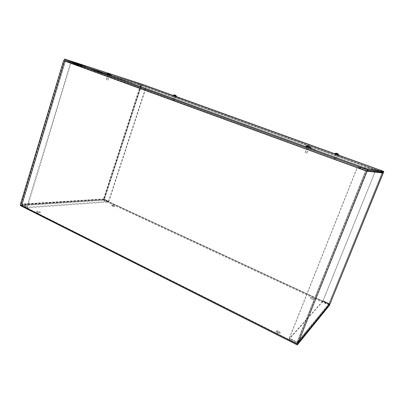 <?xml version="1.0" encoding="UTF-8"?>
<svg xmlns="http://www.w3.org/2000/svg" width="404" height="404" viewBox="0 0 404 404"><rect width="100%" height="100%" fill="white"/><g stroke="black" fill="none" stroke-linecap="round" stroke-linejoin="round"><path stroke-width="0.3" stroke-dasharray="2.02 1.52" d="M278.452 332.078C276.851 331.386 276.003 331.341 275.912 331.942C276.104 333.037 280.295 334.472 279.901 333.31L278.452 332.078M278.78 331.24L280.23 332.472C280.629 333.628 276.437 332.189 276.24 331.103C276.331 330.502 277.179 330.548 278.78 331.24M39.491 212.398C37.925 211.782 36.946 211.671 36.552 212.075C37.794 213.034 38.976 213.317 40.097 212.923L39.491 212.398M39.713 211.676L40.319 212.196C39.198 212.59 38.016 212.307 36.774 211.348C37.168 210.949 38.148 211.06 39.713 211.676M311.565 299.051C312.772 299.556 313.408 299.637 313.469 299.298C312.216 298.218 311.171 297.829 310.333 298.137L311.565 299.051M311.827 298.384L310.595 297.475C311.434 297.167 312.484 297.556 313.736 298.637C313.671 298.975 313.034 298.889 311.827 298.384M112.398 206.111C113.6 206.585 114.312 206.691 114.544 206.439C113.554 205.707 112.635 205.439 111.787 205.651L112.398 206.111M112.59 205.52L111.979 205.06C112.827 204.853 113.746 205.116 114.741 205.853C114.509 206.106 113.792 205.995 112.59 205.52M336.184 155.136L337.158 155.469L336.184 155.136M335.911 155.843L336.886 156.171L335.911 155.843M308.005 148.288L306.707 147.859L308.005 148.288M307.656 149.202L306.358 148.773L307.656 149.202M174.21 96.607L175.291 96.975L174.21 96.607M173.998 97.248L175.073 97.611L173.998 97.248M108.989 75.917L107.504 75.417L108.989 75.917M108.737 76.72L107.252 76.225L108.737 76.72M64.489 59.858L368.387 170.18M367.953 171.331L68.66 62.054L64.115 60.817L20.851 204.964L103.702 199.5L329.573 304.444L328.664 304.505L322.599 301.687L289.062 339.304L296.809 343.193L298.026 343.117M68.66 62.054L68.897 61.277M382.639 172.801L138.011 84.264L138.219 83.633L141.011 84.537L141.153 85.436L104.045 199.48L103.379 200.233L20.548 205.686M138.011 84.264L140.839 85.335L103.702 199.5M382.931 172.074L138.219 83.633M138.415 84.588L69.352 62.519L143.304 86.178L137.88 84.396L138.804 83.85L143.511 85.552L69.306 61.61M69.296 61.615L68.725 62.292L137.88 84.391M75.063 64.382L75.301 63.6M143.304 86.178L143.511 85.552M65.433 61.049L22.225 204.308L27.421 206.893L71.008 63.09L65.392 61.039L69.407 62.322L64.59 60.762L70.508 62.928L26.891 206.929L21.432 204.121L21.685 204.03L22.2 205.293L27.315 207.863L108.191 202.005L103.808 199.965L103.459 198.95L108.913 201.187L146.218 87.112L137.936 84.234M69.407 62.322L68.781 62.095M69.347 62.519L68.725 62.292M138.471 84.431L141.233 85.32L104.187 199.172L108.57 201.207L145.905 87.012L141.233 85.32M145.905 87.012L146.218 87.112M140.491 85.057L103.459 198.95L104 199.389L22.417 204.57L22.271 204.318L104.53 199.152L141.552 85.421M108.57 201.207L108.913 201.187M108.383 201.424L104 199.389L103.808 199.965L22.2 205.293L22.417 204.57L27.533 207.136L108.383 201.424L108.191 202.005M22.271 204.318L21.685 204.03L64.807 60.822M27.533 207.136L27.315 207.863M65.468 61.07L22.301 204.328L21.765 204.358L64.963 60.908M27.421 206.893L26.891 206.929M71.008 63.09L70.508 62.928M366.973 171.003L381.674 172.458L375.069 170.064L358.378 167.604L367.943 171.362L366.968 171.008L368.014 171.114L367.201 169.741L358.747 166.665L375.361 169.342L382.376 172.003M375.069 170.064L375.361 169.342M358.378 167.604L358.747 166.665M381.79 172.71L382.603 172.791M329.194 303.717L382.386 172.584L329.184 303.742L323.008 300.738L375.675 170.155L381.866 172.523M367.064 170.766L365.898 170.569L297.192 342.127L289.441 338.239L357.338 167.448L365.898 170.569M298.162 342.769L289.208 338.496L357.212 167.433L367.155 171.018M297.379 342.244L329.184 303.742L297.435 342.259L296.975 342.39L365.782 170.554M297.576 342.329L298.329 342.708M289.441 338.239L289.208 338.496M329.007 303.859L322.867 301.025L289.4 338.451L289.062 339.304M297.238 342.37L289.4 338.451M297.152 342.334L296.809 343.193L328.932 303.843L297.152 342.334M329.184 303.742L329.881 304.066M322.867 301.025L322.599 301.687M329.896 303.98L383.123 172.846L375.75 170.165L323.144 300.586L329.901 304.025M382.214 172.518L329.073 303.555L382.28 172.528M335.699 154.974L341.829 157.146L334.911 154.671L335.699 154.974L335.976 154.267L335.189 153.969L338.784 155.217M337.491 154.823L335.976 154.267M306.873 147.955L314.782 150.748L305.959 147.596L306.873 147.955L307.222 147.036L306.308 146.682L310.903 148.263M309.121 147.738L307.222 147.036M173.685 96.425L179.129 98.344L173.296 96.278L173.685 96.425L173.897 95.788L173.508 95.637L176.7 96.743M174.972 96.182L173.897 95.788M107.201 75.331L114.1 77.755L106.843 75.184L107.201 75.331L107.459 74.523L107.095 74.376L111.186 75.785M108.671 74.977L107.459 74.523M141.011 84.537L383.492 172.144L141.092 84.562L141.294 83.941M141.092 84.562L64.413 59.832M172.862 95.329L176.705 96.718M334.456 153.631L338.794 155.192M108.014 78.533L106.57 78.007L108.014 78.533M107.494 79.906L106.333 79.482L107.494 79.906M109.095 75.093L107.651 74.573L109.095 75.093M107.898 73.518L108.085 74.422L108.757 74.897L109.706 74.159M109.287 74.003L108.949 74.73M109.085 73.68L108.333 73.634L108.656 75.109L109.6 74.937L110.171 74.285L109.474 73.786M110.312 74.326L109.6 74.937M108.782 73.791L108.646 74.594L108.348 74.493M107.812 73.483L108.085 74.422M109.509 74.902L108.646 74.594M108.333 73.634L108.742 73.518M108.373 74.811L107.969 74.376M109.247 74.831L109.625 74.947M106.232 74.068L111.186 75.795M106.343 73.897L111.236 75.624M173.119 98.525L174.679 99.081L173.119 98.525M172.887 99.687L174.144 100.136L172.887 99.687M174.028 95.809L175.588 96.364L174.028 95.809M175.417 95.167L175.674 95.47L175.286 95.374L174.841 96.041L174.21 95.632L174.043 94.9M174.816 94.95L174.215 94.955L174.326 95.667M174.21 95.632L174.558 96.011L174.74 95.167M174.442 95.056L174.432 95.723M174.659 95.804L175.472 96.081L175.972 95.591M175.851 95.546L175.356 96.046M175.674 95.47L175.023 95.91M175.472 96.081L174.982 96.162L175.245 95.99M175.654 95.455L175.124 95.071L174.725 96.011M172.836 95.395L176.694 96.753M172.922 95.258L176.74 96.612M305.449 150.778L307.818 151.626L305.449 150.778M305.076 152.459L306.974 153.141L305.076 152.459L306.929 146.884L309.302 147.733L306.929 146.899M307.272 146.657L307.04 145.591L307.272 146.657L307.878 147.233L307.989 145.965M307.848 146.884L308.207 147.016L308.515 146.142M309.196 147.344L309.969 146.652L309.196 147.344L308.414 147.435L309.156 146.324L308.611 146.056M308.621 147.117L308.262 146.99L308.621 146.127M308.207 147.016L309.116 147.324M309.035 145.98L309.156 146.324M308.262 146.99L307.712 147.086L307.353 146.677M307.712 147.086L308.272 145.708L307.161 145.627M305.353 146.314L310.888 148.293M305.55 146.137L311.019 148.106M335.674 154.141L337.532 154.798L335.674 154.141L334.507 157.136L336.36 157.792L334.502 157.131L334.209 158.429L335.699 158.954L334.209 158.418M338.062 153.959L336.547 154.616L335.769 153.141L336.436 154.399L336.562 153.439M336.431 154.146L336.714 154.247L336.971 153.586M338.072 153.969L337.446 154.495M336.86 154.56L337.305 153.439L336.961 154.308L335.997 153.969M337.36 153.692L336.997 153.56M337.315 153.727L336.911 153.581L336.678 154.207M336.714 154.247L337.396 154.48M336.724 153.227L335.901 153.172M334.436 153.687L338.774 155.237M334.562 153.54L338.865 155.091M64.539 59.873L367.428 170.054M64.287 60.656L367.039 171.008L64.302 60.661M64.115 60.817L366.923 171.246M141.153 85.436L383.209 173.053M140.809 85.158L383.199 172.867M383.144 173.048L140.839 85.335M297.708 343.9L20.796 204.793M297.334 344.905L20.654 205.692M20.877 204.964L297.662 344.041M329.901 304.379L104.045 199.48M103.379 200.233L329.406 305.404M329.427 304.626L103.57 199.652M138.804 83.85L69.801 61.6M69.564 62.383L138.602 84.476M103.459 198.95L21.685 204.03M103.959 199.182L141.026 85.249M367.201 169.741L381.967 171.73M381.674 172.458L366.822 170.68M297.435 342.259L366.17 170.66M338.789 155.298L338.512 156.01M339.496 155.555L339.249 156.186M336.441 154.384L336.168 155.086M310.747 148.344L310.393 149.268M311.939 148.778L311.636 149.561M308.005 147.233L307.656 148.147M175.892 96.521L175.679 97.162M177.664 97.152L177.472 97.733M175.008 96.142L174.796 96.778M109.706 75.361L109.449 76.174M112.509 76.356L112.282 77.073M109.211 75.083L108.959 75.886M109.666 74.195L109.232 74.048M108.378 73.71L108.807 73.856M109.151 73.755L108.701 74.856M108.737 73.543L108.459 74.775M108.631 73.528L108.292 74.725M108.817 73.558L108.388 74.765M109.045 73.639L108.757 74.897M109.58 73.836L109.166 75.028M108.969 75.008L109.373 74.033L108.999 74.977M109.338 74.023L109.07 74.987M174.77 95.218L174.447 95.102M175.286 95.374L175.609 95.49M175.311 95.137L175.023 96.117M175.462 95.228L175.119 96.147M175.407 95.192L175.023 96.107M175.083 95.071L174.841 96.041M174.856 95.122L174.558 96.011M174.73 94.95L174.447 95.91M308.51 146.213L307.989 146.026M308.575 146.177L309.09 146.364M309.07 146.011L308.57 147.404M309.176 146.066L308.636 147.42M308.419 146.107L308.101 147.218M308.136 145.723L307.646 147.071M308.833 145.925L308.181 147.273M336.966 153.636L336.557 153.49M337.365 153.469L336.966 154.54M337.431 153.5L337.007 154.55M336.825 153.525L336.572 154.389M336.714 153.227L336.279 154.288M336.633 153.227L336.239 154.278M337.183 153.404L336.673 154.439M276.24 331.103L275.912 331.942M280.23 332.472L279.901 333.31M40.097 212.923L40.319 212.196M36.552 212.075L36.774 211.348M313.469 299.298L313.736 298.637M310.333 298.137L310.595 297.475M111.979 205.06L111.787 205.651M114.741 205.853L114.544 206.439M336.886 156.171L337.158 155.469M335.219 155.585L335.497 154.878M306.707 147.859L306.358 148.773M308.828 148.606L308.479 149.52M173.811 96.455L173.599 97.096M175.291 96.975L175.073 97.611M109.151 76.881L109.403 76.073M107.252 76.225L107.504 75.417M297.662 344.051L20.851 204.964M21.432 204.121L64.59 60.762M22.225 204.308L65.392 61.039M382.255 171.887L367.564 169.943M381.729 172.488L366.893 170.72M297.273 343.334L329.038 304.596M342.102 156.454L341.829 157.146M335.189 153.969L334.911 154.671M315.12 149.864L314.782 150.748M306.308 146.682L305.959 147.596M179.341 97.712L179.129 98.344M173.508 95.637L173.296 96.278M114.352 76.957L114.1 77.755M107.095 74.376L106.843 75.184M108.035 80.068L109.747 75.376M106.333 79.482L107.368 75.467M107.651 74.573L107.373 75.457M108.358 73.639L108.802 73.791M108.752 73.543L108.469 74.826M174.144 100.136L175.588 96.364M172.816 99.672L173.942 95.788M175.397 95.187L174.972 96.157L174.503 95.975M306.974 153.141L309.302 147.733M308.616 146.117L309.141 146.309M307.434 146.834L308.045 147.505L308.414 147.435M335.699 158.954L337.532 154.798M337.002 153.555L337.35 153.677M337.305 153.439L336.779 154.515"/><path stroke-width="0.61" d="M297.253 344.925L20.548 205.686L20.251 204.828L63.61 60.656L64.489 59.858M367.428 170.054L297.294 344.945L329.406 305.404L383.209 173.053L383.492 172.144L382.931 172.074L382.639 172.801L383.144 173.048L329.674 304.737L297.662 344.051L366.923 171.246L368.009 171.119L368.387 170.18L367.428 170.054M382.376 172.003L382.548 172.983L367.953 171.331M382.548 172.983L383.123 172.846M298.026 343.117L367.155 171.018L368.039 171.124M329.901 304.025L298.162 342.769M383.138 172.856L329.77 304.535M338.784 155.217L337.491 154.823M310.903 148.263L315.13 149.833L309.121 147.738M176.7 96.743L174.972 96.182M111.186 75.785L108.671 74.977M64.65 59.045L64.413 59.832L367.398 170.049L367.781 169.094L64.65 59.045L141.294 83.941L172.862 95.329M176.705 96.718L334.456 153.631M338.794 155.192L383.8 171.427L367.781 169.094M367.398 170.049L383.507 172.149L383.8 171.427M109.706 74.159L109.474 73.781L110.312 74.326M108.737 73.543L107.812 73.483M107.722 73.447L108.817 73.558L109.287 74.003M107.913 73.513L106.323 73.907L111.257 75.624L109.085 73.68M111.236 75.624L106.232 74.068M174.079 94.91L174.442 95.056M175.972 95.591L175.407 95.192M175.124 95.071L176.038 95.612M174.76 94.955L172.907 95.263L176.694 96.753L172.887 95.253M307.04 145.591L308.308 145.728L307.989 145.965M308.515 146.142L307.979 145.95L308.903 145.94L310.085 146.687L309.04 145.975M308.611 146.056L308.272 145.708M310.959 148.111L305.353 146.314M309.969 146.652L311.019 148.106L305.55 146.137M335.774 153.141L338.143 153.99L337.305 153.439M336.916 153.56L336.557 153.429M337.002 153.555L336.724 153.227M336.769 153.257L334.562 153.54M338.835 155.091L334.492 153.54M338.057 153.954L338.865 155.091L334.532 153.555M366.807 171.23L63.61 60.656M20.251 204.828L297.49 344.168M109.413 73.755L109.338 74.023M308.51 145.788L308.419 146.107M367.408 170.059L64.453 59.853M176.755 96.612L175.755 95.364M308.257 145.748L305.5 146.167"/></g></svg>
